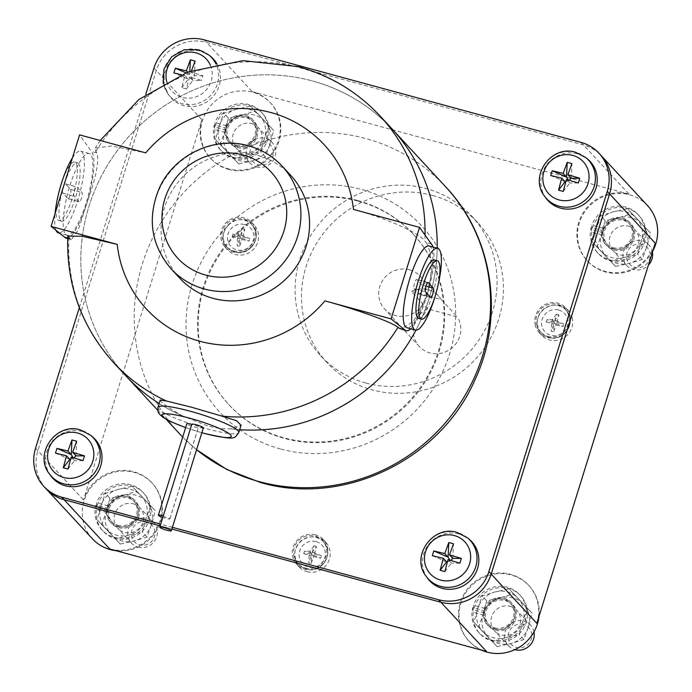 <?xml version="1.0" encoding="UTF-8"?>
<svg xmlns="http://www.w3.org/2000/svg" width="692" height="692" viewBox="0 0 692 692"><rect width="100%" height="100%" fill="white"/><g stroke="black" fill="none" stroke-linecap="round" stroke-linejoin="round"><path stroke-width="0.52" stroke-dasharray="3.46 2.59" d="M79.165 201.666L74.079 196.173A4.844 1.168 -74.8 0 1 74.476 190.949A4.844 1.168 -74.8 0 1 76.777 186.935A4.844 1.168 -74.8 0 1 76.933 187.03L82.019 192.514A4.844 1.168 -74.8 0 1 81.621 197.748A4.844 1.168 -74.8 0 1 79.32 201.761A4.844 1.168 -74.8 0 1 79.165 201.666L67.833 198.578A4.844 1.168 105.2 0 0 67.989 198.673A4.844 1.168 105.2 0 0 70.281 194.66A4.844 1.168 105.2 0 0 70.679 189.435L65.602 183.942A4.844 1.168 105.2 0 0 65.446 183.847A4.844 1.168 105.2 0 0 63.145 187.861A4.844 1.168 105.2 0 0 62.747 193.094L67.833 198.578M414.075 288.702L419.162 294.187A4.844 1.168 105.2 0 0 419.309 294.282A4.844 1.168 105.2 0 0 421.61 290.268A4.844 1.168 105.2 0 0 422.008 285.043L416.921 279.551A4.844 1.168 105.2 0 0 416.774 279.456A4.844 1.168 105.2 0 0 414.473 283.469A4.844 1.168 105.2 0 0 414.075 288.702L425.407 291.782M60.809 185.447A30.258 7.292 -74.8 0 1 74.658 162.066A30.258 7.292 -74.8 0 1 75.618 162.681A30.258 7.292 -74.8 0 1 73.144 195.352A30.258 7.292 -74.8 0 1 58.768 220.454A30.258 7.292 -74.8 0 1 57.817 219.848A30.258 7.292 -74.8 0 1 58.673 193.276M78.456 163.45A30.258 7.292 -74.8 0 1 75.973 196.121A30.258 7.292 -74.8 0 1 61.605 221.224A30.258 7.292 -74.8 0 1 60.645 220.618A30.258 7.292 -74.8 0 1 63.119 187.947A30.258 7.292 -74.8 0 1 77.495 162.836A30.258 7.292 -74.8 0 1 78.456 163.45M418.599 318.381A30.258 7.292 105.2 0 0 432.967 293.27A30.258 7.292 105.2 0 0 435.441 260.599A30.258 7.292 105.2 0 0 434.49 259.993M56.026 230.315A42.359 10.207 -74.8 0 1 55.066 213.603M72.409 157.923A42.359 10.207 -74.8 0 1 80.67 151.159A42.359 10.207 -74.8 0 1 82.011 152.015A42.359 10.207 -74.8 0 1 78.542 197.756A42.359 10.207 -74.8 0 1 58.422 232.901M435.285 295.769A42.359 10.207 105.2 0 0 437.413 287.933M65.584 234.363A42.359 10.207 105.2 0 0 66.925 235.219A42.359 10.207 105.2 0 0 87.045 200.066A42.359 10.207 105.2 0 0 90.514 154.325A42.359 10.207 105.2 0 0 89.173 153.477A42.359 10.207 105.2 0 0 69.053 188.622A42.359 10.207 105.2 0 0 65.584 234.363M429.161 245.997A42.359 10.207 -74.8 0 1 430.51 246.854A42.359 10.207 -74.8 0 1 427.042 292.595A42.359 10.207 -74.8 0 1 406.922 327.74M163.295 515.843A6.055 0.874 17.3 0 1 163.347 515.86A6.055 0.874 -162.7 0 0 169.903 518.68A6.055 0.874 17.3 0 1 169.921 518.801A6.055 0.874 17.3 0 1 165.302 518.256A6.055 0.874 17.3 0 1 162.784 517.478M179.851 278.296A75.636 72.591 137.2 0 1 195.17 166.331A75.636 72.591 137.2 0 1 257.588 155.432A75.636 72.591 137.2 0 1 290.822 175.483M66.129 238.152A45.395 10.942 105.2 0 0 86.716 203.708A45.395 10.942 105.2 0 0 91.405 151.453L79.589 134.879M432.967 247.035A45.395 10.942 -74.8 0 1 426.713 296.228A45.395 10.942 -74.8 0 1 410.719 328.778M191.831 424.386L163.347 515.86M169.903 518.68L198.396 427.206A6.055 0.874 17.3 0 1 198.414 427.336A6.055 0.874 17.3 0 1 193.786 426.782A6.055 0.874 17.3 0 1 186.857 423.738M203.336 427.916A6.055 0.874 17.3 0 1 198.396 427.206M641.934 244.397A12.101 11.617 -42.8 0 0 627.038 252.744A12.101 11.617 -42.8 0 0 634.806 267.268A12.101 11.617 -42.8 0 0 649.702 258.912A12.101 11.617 -42.8 0 0 641.934 244.397M265.105 141.851A12.101 11.617 -42.8 0 0 250.21 150.199A12.101 11.617 -42.8 0 0 257.978 164.722A12.101 11.617 -42.8 0 0 272.873 156.366A12.101 11.617 -42.8 0 0 265.105 141.851M146.695 522.019A12.101 11.617 -42.8 0 0 131.8 530.366A12.101 11.617 -42.8 0 0 139.568 544.889A12.101 11.617 -42.8 0 0 154.463 536.534A12.101 11.617 -42.8 0 0 146.695 522.019M67.764 236.119L71.406 239.588L78.17 230.073L86.716 203.708C96.101 177.576 99.458 160.648 96.811 152.923L95.799 151.436L95.271 148.001L111.671 145.986L145.718 152.871M96.811 152.923L91.405 151.453M70.091 238.705L67.686 238.057M431.401 243.982L425.995 242.511C430.683 246.949 434.152 273.401 426.713 296.228L413.591 321.356L400.841 329.236M353.448 209.408C384.285 217.565 419.17 232.642 424.862 240.98L425.995 242.511M523.524 624.565A12.101 11.617 -42.8 0 0 508.629 632.912A12.101 11.617 -42.8 0 0 516.396 647.435A12.101 11.617 -42.8 0 0 531.292 639.088A12.101 11.617 -42.8 0 0 523.524 624.565M652.435 252.173A15.129 14.515 -42.8 0 0 648.888 244.925A15.129 14.515 -42.8 0 0 642.245 240.911A15.129 14.515 -42.8 0 0 625.326 247.684A15.129 14.515 -42.8 0 0 626.692 265.486A15.129 14.515 -42.8 0 0 633.336 269.499A15.129 14.515 -42.8 0 0 648.404 265.123M256.516 166.954A15.129 14.515 -42.8 0 0 273.435 160.189A15.129 14.515 -42.8 0 0 272.06 142.379A15.129 14.515 -42.8 0 0 265.417 138.365A15.129 14.515 -42.8 0 0 248.497 145.138A15.129 14.515 -42.8 0 0 249.864 162.94A15.129 14.515 -42.8 0 0 256.516 166.954M138.106 547.121A15.129 14.515 -42.8 0 0 155.025 540.357A15.129 14.515 -42.8 0 0 153.65 522.547A15.129 14.515 -42.8 0 0 147.007 518.542A15.129 14.515 -42.8 0 0 130.087 525.306A15.129 14.515 -42.8 0 0 131.454 543.108A15.129 14.515 -42.8 0 0 138.106 547.121M160.198 400.054L161.054 401.576L166.971 406.446L181.624 415.485A181.529 174.22 137.2 0 1 159.117 403.505A181.529 174.22 137.2 0 0 181.624 415.485A181.529 174.22 137.2 0 1 93.334 193.907A181.529 174.22 137.2 0 1 312.438 80.955A181.529 174.22 137.2 0 1 392.191 129.084A181.529 174.22 137.2 0 0 312.438 80.955A181.529 174.22 137.2 0 1 385.946 122.7M125.858 375.834A181.529 174.22 137.2 0 1 109.414 162.162A181.529 174.22 137.2 0 1 312.438 80.955A181.529 174.22 137.2 0 0 109.414 162.162A181.529 174.22 137.2 0 0 125.858 375.834M181.624 415.485L207.34 425.831C216.371 428.21 224.165 429.213 230.704 428.841A181.529 174.22 137.2 0 0 239.692 429.689A181.529 174.22 137.2 0 1 230.704 428.841L241.075 425.251M437.188 248.186A181.529 174.22 137.2 0 1 415.944 330.136A181.529 174.22 137.2 0 0 437.188 248.186A181.529 174.22 137.2 0 1 415.944 330.136M533.956 631.96A15.129 14.515 -42.8 0 0 530.479 625.092A15.129 14.515 -42.8 0 0 523.835 621.087A15.129 14.515 -42.8 0 0 506.916 627.852A15.129 14.515 -42.8 0 0 508.283 645.653A15.129 14.515 -42.8 0 0 514.865 649.65M628.604 226.197A15.129 14.515 137.2 0 1 635.256 230.211A15.129 14.515 137.2 0 1 636.623 248.013A15.129 14.515 137.2 0 1 619.703 254.786A15.129 14.515 137.2 0 1 613.06 250.772A15.129 14.515 137.2 0 1 611.685 232.962A15.129 14.515 137.2 0 1 628.604 226.197M251.784 123.652A15.129 14.515 137.2 0 1 258.427 127.665A15.129 14.515 137.2 0 1 259.794 145.467A15.129 14.515 137.2 0 1 242.875 152.231A15.129 14.515 137.2 0 1 236.232 148.226A15.129 14.515 137.2 0 1 234.865 130.416A15.129 14.515 137.2 0 1 251.784 123.652M133.374 503.819A15.129 14.515 137.2 0 1 140.018 507.833A15.129 14.515 137.2 0 1 141.384 525.635A15.129 14.515 137.2 0 1 124.465 532.408A15.129 14.515 137.2 0 1 117.822 528.394A15.129 14.515 137.2 0 1 116.455 510.584A15.129 14.515 137.2 0 1 133.374 503.819M239.692 429.689A181.529 174.22 137.2 0 1 230.704 428.841M510.194 606.365A15.129 14.515 137.2 0 1 516.846 610.379A15.129 14.515 137.2 0 1 518.213 628.18A15.129 14.515 137.2 0 1 501.293 634.953A15.129 14.515 137.2 0 1 494.65 630.94A15.129 14.515 137.2 0 1 493.275 613.138A15.129 14.515 137.2 0 1 510.194 606.365M646.821 246.655A24.203 23.225 137.2 0 1 629.322 263.375A24.203 23.225 137.2 0 1 617.03 263.358A24.203 23.225 137.2 0 1 606.65 257.208A24.203 23.225 137.2 0 1 601.486 234.32A24.203 23.225 137.2 0 1 618.994 217.599A24.203 23.225 137.2 0 1 631.277 217.625A24.203 23.225 137.2 0 1 641.657 223.767A24.203 23.225 137.2 0 1 646.821 246.655L650.523 233.014L631.969 213.638L618.994 217.599L605.189 220.67L601.486 234.32L596.962 247.079L615.517 266.446L629.322 263.375L642.297 259.413L646.821 246.655M269.992 144.109A24.203 23.225 137.2 0 1 252.493 160.829A24.203 23.225 137.2 0 1 240.21 160.812A24.203 23.225 137.2 0 1 229.831 154.662A24.203 23.225 137.2 0 1 224.666 131.774A24.203 23.225 137.2 0 1 242.165 115.054A24.203 23.225 137.2 0 1 254.448 115.08A24.203 23.225 137.2 0 1 264.828 121.221A24.203 23.225 137.2 0 1 269.992 144.109L273.695 130.459L255.14 111.092L242.165 115.054L228.36 118.124L224.666 131.774L220.142 144.533L238.697 163.9L252.493 160.829L265.469 156.868L269.992 144.109M151.583 524.277A24.203 23.225 137.2 0 1 134.084 540.997A24.203 23.225 137.2 0 1 121.801 540.98A24.203 23.225 137.2 0 1 111.421 534.829A24.203 23.225 137.2 0 1 106.257 511.942A24.203 23.225 137.2 0 1 123.756 495.221A24.203 23.225 137.2 0 1 136.039 495.247A24.203 23.225 137.2 0 1 146.419 501.389A24.203 23.225 137.2 0 1 151.583 524.277L155.285 510.635L136.731 491.259L123.756 495.221L109.95 498.292L106.257 511.942L101.733 524.7L120.287 544.068L134.084 540.997L147.059 537.035L151.583 524.277M444.844 571.609L451.314 563.184L447.992 559.594M459.869 563.184L451.314 563.184L450.293 560.805L450.743 560.382M452.793 558.435L453.502 543.791M449.887 560.131L450.293 560.805L447.395 561.67M446.617 561.904L432.292 555.676M68.015 469.055L74.494 460.63L71.172 457.049M83.04 460.638L74.494 460.63L73.473 458.26L73.923 457.836M75.964 455.89L76.682 441.237M73.067 457.585L73.473 458.26L70.567 459.125M69.788 459.35L55.472 453.13M563.253 191.433L569.724 183.008L566.402 179.427M578.278 183.008L569.724 183.008L568.703 180.638L569.153 180.214M571.203 178.268L571.912 163.615M568.296 179.963L568.703 180.638L565.805 181.503M565.027 181.728L550.702 175.508M189.582 76.881L186.425 88.887L192.904 80.462L189.582 76.881L201.45 80.462L192.904 80.462L191.883 78.092L194.374 75.722L195.092 61.069M191.52 70.74L191.053 72.132L202.929 75.722L201.45 80.462M202.929 75.722L194.374 75.722L191.053 72.132M186.425 88.887L181.719 87.607L184.876 75.601L188.198 79.182L191.883 78.092L189.677 74.442L189.824 71.345M185.923 72.807L189.677 74.442L187.575 72.176M181.719 87.607L188.198 79.182L173.882 72.963M184.876 75.601L181.278 74.684M528.411 626.831A24.203 23.225 137.2 0 1 510.912 643.543A24.203 23.225 137.2 0 1 498.621 643.525A24.203 23.225 137.2 0 1 488.249 637.375A24.203 23.225 137.2 0 1 483.077 614.487A24.203 23.225 137.2 0 1 500.584 597.767A24.203 23.225 137.2 0 1 512.867 597.793A24.203 23.225 137.2 0 1 523.247 603.943A24.203 23.225 137.2 0 1 528.411 626.831L532.113 613.181L513.559 593.805L500.584 597.767L486.779 600.846L483.077 614.487L478.553 627.246L497.107 646.622L510.912 643.543L523.887 639.581L528.411 626.831M556.948 322.42L558.954 314.843L554.88 320.188L556.948 322.42L563.902 324.098L554.88 320.188L552.977 320.759L554.119 322.645L553.643 331.875L556.186 324.877L554.119 322.645L563.141 326.555L563.902 324.098M556.186 324.877L563.141 326.555M558.954 314.843L556.515 314.185L554.517 321.754L552.45 319.531L552.977 320.759L551.68 321.988L551.213 331.217L553.643 331.875M556.515 314.185L552.45 319.531L547.026 319.505L546.256 321.962L551.68 321.988L553.747 324.219L551.213 331.217M546.256 321.962L553.747 324.219M554.517 321.754L547.026 319.505M242.875 236.949L244.882 229.372L240.807 234.718L242.875 236.949L249.829 238.628L240.807 234.718L238.904 235.289L240.046 237.183L239.57 246.404L242.113 239.406L240.046 237.183L249.068 241.084L249.829 238.628M242.113 239.406L249.068 241.084M244.882 229.372L242.442 228.715L240.444 236.292L238.377 234.06L238.904 235.289L237.607 236.517L237.14 245.747L239.57 246.404M242.442 228.715L238.377 234.06L232.953 234.034L232.183 236.491L237.607 236.517L239.674 238.749L237.14 245.747M232.183 236.491L239.674 238.749M240.444 236.292L232.953 234.034M314.445 554.093L316.443 546.516L312.377 551.861L314.445 554.093L321.399 555.771L312.377 551.861L310.474 552.432L311.616 554.318L311.14 563.548L313.684 556.55L311.616 554.318L320.638 558.228L321.399 555.771M313.684 556.55L320.638 558.228M316.443 546.516L314.012 545.858L312.005 553.427L309.938 551.204L310.474 552.432L309.177 553.661L308.71 562.89L311.14 563.548M314.012 545.858L309.938 551.204L304.515 551.178L303.753 553.635L309.177 553.661L311.244 555.892L308.71 562.89M303.753 553.635L311.244 555.892M312.005 553.427L304.515 551.178M605.189 220.67L600.587 215.705L613.562 211.743L627.359 208.673L650.523 233.014M631.969 213.638L627.359 208.673M645.913 228.04L641.389 240.799L637.695 254.448L623.89 257.519L610.915 261.481L592.361 242.105L596.063 228.464L600.587 215.705M642.297 259.413L637.695 254.448M615.517 266.446L610.915 261.481M596.962 247.079L592.361 242.105M228.36 118.124L223.758 113.159L236.733 109.198L250.539 106.118L273.695 130.459M255.14 111.092L250.539 106.118M269.093 125.494L264.569 138.253L260.867 151.894L247.061 154.973L234.086 158.935L215.532 139.559L219.234 125.909L223.758 113.159M265.469 156.868L260.867 151.894M238.697 163.9L234.086 158.935M220.142 144.533L215.532 139.559M109.95 498.292L105.348 493.327L118.323 489.365L132.129 486.294L155.285 510.635M136.731 491.259L132.129 486.294M150.683 505.662L146.159 518.42L142.457 532.07L128.651 535.141L115.676 539.103L97.122 519.727L100.824 506.086L105.348 493.327M147.059 537.035L142.457 532.07M120.287 544.068L115.676 539.103M101.733 524.7L97.122 519.727M357.79 200.559A125.563 120.503 137.2 0 1 412.951 233.853A125.563 120.503 137.2 0 1 424.326 381.638A125.563 120.503 137.2 0 1 283.893 437.811A125.563 120.503 137.2 0 1 228.732 404.517A125.563 120.503 137.2 0 1 217.357 256.732A125.563 120.503 137.2 0 1 357.79 200.559M486.779 600.846L482.177 595.873L495.152 591.911L508.949 588.84L532.113 613.181M513.559 593.805L508.949 588.84M527.503 608.207L522.979 620.966L519.285 634.616L505.48 637.687L492.505 641.648L473.951 622.272L477.653 608.631L482.177 595.873M523.887 639.581L519.285 634.616M497.107 646.622L492.505 641.648M478.553 627.246L473.951 622.272M613.562 211.743A24.203 23.225 -42.8 0 0 596.063 228.464A24.203 23.225 -42.8 0 0 595.492 230.644A24.203 23.225 -42.8 0 0 595.103 233.022A24.203 23.225 -42.8 0 0 601.227 251.352A24.203 23.225 -42.8 0 0 611.607 257.493A24.203 23.225 -42.8 0 0 623.89 257.519A24.203 23.225 -42.8 0 0 641.389 240.799A24.203 23.225 -42.8 0 0 636.225 217.911A24.203 23.225 -42.8 0 0 625.845 211.761A24.203 23.225 -42.8 0 0 613.562 211.743M236.733 109.198A24.203 23.225 -42.8 0 0 219.234 125.909A24.203 23.225 -42.8 0 0 218.663 128.098A24.203 23.225 -42.8 0 0 218.283 130.477A24.203 23.225 -42.8 0 0 224.398 148.797A24.203 23.225 -42.8 0 0 234.778 154.947A24.203 23.225 -42.8 0 0 247.061 154.973A24.203 23.225 -42.8 0 0 264.569 138.253A24.203 23.225 -42.8 0 0 259.396 115.365A24.203 23.225 -42.8 0 0 249.025 109.215A24.203 23.225 -42.8 0 0 236.733 109.198M118.323 489.365A24.203 23.225 -42.8 0 0 100.824 506.086A24.203 23.225 -42.8 0 0 100.254 508.265A24.203 23.225 -42.8 0 0 99.873 510.644A24.203 23.225 -42.8 0 0 105.988 528.973A24.203 23.225 -42.8 0 0 116.368 535.115A24.203 23.225 -42.8 0 0 128.651 535.141A24.203 23.225 -42.8 0 0 146.159 518.42A24.203 23.225 -42.8 0 0 140.986 495.533A24.203 23.225 -42.8 0 0 130.615 489.382A24.203 23.225 -42.8 0 0 118.323 489.365M358.37 201.182A125.563 120.503 137.2 0 1 413.531 234.476A125.563 120.503 137.2 0 1 424.905 382.261A125.563 120.503 137.2 0 1 284.473 438.434A125.563 120.503 137.2 0 1 229.312 405.14A125.563 120.503 137.2 0 1 217.937 257.355A125.563 120.503 137.2 0 1 358.37 201.182M427.457 578.149A28.744 27.585 137.2 0 1 427.898 545.443A28.744 27.585 137.2 0 1 459.09 534.008A28.744 27.585 137.2 0 1 469.323 539.353M50.628 475.603A28.744 27.585 137.2 0 1 51.07 442.897A28.744 27.585 137.2 0 1 82.261 431.462A28.744 27.585 137.2 0 1 92.503 436.808M545.867 197.981A28.744 27.585 137.2 0 1 546.308 165.276A28.744 27.585 137.2 0 1 577.5 153.84A28.744 27.585 137.2 0 1 587.733 159.186M216.89 63.828A28.744 27.585 137.2 0 1 214.062 95.332A28.744 27.585 137.2 0 1 183.752 105.608A28.744 27.585 137.2 0 1 169.038 95.427A28.744 27.585 137.2 0 1 169.479 62.73A28.744 27.585 137.2 0 1 200.671 51.294A28.744 27.585 137.2 0 1 210.913 56.64M495.152 591.911A24.203 23.225 -42.8 0 0 477.653 608.631A24.203 23.225 -42.8 0 0 477.082 610.811A24.203 23.225 -42.8 0 0 476.702 613.19A24.203 23.225 -42.8 0 0 482.817 631.519A24.203 23.225 -42.8 0 0 493.197 637.661A24.203 23.225 -42.8 0 0 505.48 637.687A24.203 23.225 -42.8 0 0 522.979 620.966A24.203 23.225 -42.8 0 0 517.815 598.078A24.203 23.225 -42.8 0 0 507.435 591.928A24.203 23.225 -42.8 0 0 495.152 591.911M602.905 232.659L592.075 229.718L591.885 225.151L602.671 228.083L602.905 232.659A16.34 15.682 -42.8 0 1 623.535 219.191A16.34 15.682 -42.8 0 1 630.706 223.525L629.556 222.279A16.34 15.682 137.2 0 1 631.035 241.508A16.34 15.682 137.2 0 1 612.766 248.817A16.34 15.682 137.2 0 1 605.587 244.484A16.34 15.682 137.2 0 1 601.953 230.375L591.176 227.434A27.836 26.711 -42.8 0 0 597.153 252.295A27.836 26.711 -42.8 0 0 609.375 259.682A27.836 26.711 -42.8 0 0 640.507 247.226A27.836 26.711 -42.8 0 0 637.989 214.459A27.836 26.711 -42.8 0 0 625.758 207.081A27.836 26.711 -42.8 0 0 591.885 225.151M591.176 227.434L591.651 232.079L602.689 235.081A16.34 15.682 -42.8 0 0 606.737 245.729A16.34 15.682 -42.8 0 0 613.916 250.063A16.34 15.682 -42.8 0 0 632.194 242.754A16.34 15.682 -42.8 0 0 630.706 223.525M614.271 248.921A15.129 14.515 -42.8 0 0 631.191 242.157A15.129 14.515 -42.8 0 0 629.824 224.346A15.129 14.515 -42.8 0 0 623.181 220.333A15.129 14.515 -42.8 0 0 606.261 227.106A15.129 14.515 -42.8 0 0 607.628 244.907A15.129 14.515 -42.8 0 0 614.271 248.921M591.651 232.079A27.836 26.711 -42.8 0 0 598.303 253.549A27.836 26.711 -42.8 0 0 610.534 260.927A27.836 26.711 -42.8 0 0 641.666 248.471A27.836 26.711 -42.8 0 0 639.14 215.714A27.836 26.711 -42.8 0 0 626.917 208.327A27.836 26.711 -42.8 0 0 592.075 229.718M226.076 130.113L215.247 127.172L215.056 122.605L225.843 125.537L226.076 130.113A16.34 15.682 -42.8 0 1 246.707 116.645A16.34 15.682 -42.8 0 1 253.886 120.979L252.727 119.733A16.34 15.682 137.2 0 1 254.206 138.962A16.34 15.682 137.2 0 1 235.937 146.272A16.34 15.682 137.2 0 1 228.758 141.938A16.34 15.682 137.2 0 1 225.134 127.83L214.347 124.889A27.836 26.711 -42.8 0 0 220.324 149.749A27.836 26.711 -42.8 0 0 232.555 157.127A27.836 26.711 -42.8 0 0 263.687 144.68A27.836 26.711 -42.8 0 0 261.161 111.914A27.836 26.711 -42.8 0 0 248.938 104.535A27.836 26.711 -42.8 0 0 215.056 122.605M214.347 124.889L214.823 129.534L225.86 132.535A16.34 15.682 -42.8 0 0 229.917 143.183A16.34 15.682 -42.8 0 0 237.088 147.517A16.34 15.682 -42.8 0 0 255.365 140.208A16.34 15.682 -42.8 0 0 253.886 120.979M237.451 146.375A15.129 14.515 -42.8 0 0 254.371 139.602A15.129 14.515 -42.8 0 0 252.995 121.801A15.129 14.515 -42.8 0 0 246.352 117.787A15.129 14.515 -42.8 0 0 229.433 124.56A15.129 14.515 -42.8 0 0 230.799 142.362A15.129 14.515 -42.8 0 0 237.451 146.375M214.823 129.534A27.836 26.711 -42.8 0 0 221.483 150.994A27.836 26.711 -42.8 0 0 233.706 158.381A27.836 26.711 -42.8 0 0 264.837 145.925A27.836 26.711 -42.8 0 0 262.32 113.168A27.836 26.711 -42.8 0 0 250.089 105.781A27.836 26.711 -42.8 0 0 215.247 127.172M107.667 510.281L96.837 507.34L96.646 502.773L107.433 505.705L107.667 510.281A16.34 15.682 -42.8 0 1 128.297 496.813A16.34 15.682 -42.8 0 1 135.476 501.146L134.317 499.901A16.34 15.682 137.2 0 1 135.796 519.13A16.34 15.682 137.2 0 1 117.528 526.439A16.34 15.682 137.2 0 1 110.348 522.105A16.34 15.682 137.2 0 1 106.724 507.997L95.937 505.056A27.836 26.711 -42.8 0 0 101.914 529.916A27.836 26.711 -42.8 0 0 114.145 537.303A27.836 26.711 -42.8 0 0 145.277 524.847A27.836 26.711 -42.8 0 0 142.751 492.09A27.836 26.711 -42.8 0 0 130.529 484.703A27.836 26.711 -42.8 0 0 96.646 502.773M95.937 505.056L96.413 509.701L107.45 512.703A16.34 15.682 -42.8 0 0 111.507 523.351A16.34 15.682 -42.8 0 0 118.678 527.685A16.34 15.682 -42.8 0 0 136.955 520.375A16.34 15.682 -42.8 0 0 135.476 501.146M119.041 526.543A15.129 14.515 -42.8 0 0 135.961 519.779A15.129 14.515 -42.8 0 0 134.585 501.968A15.129 14.515 -42.8 0 0 127.942 497.955A15.129 14.515 -42.8 0 0 111.023 504.728A15.129 14.515 -42.8 0 0 112.389 522.529A15.129 14.515 -42.8 0 0 119.041 526.543M96.413 509.701A27.836 26.711 -42.8 0 0 103.073 531.171A27.836 26.711 -42.8 0 0 115.296 538.549A27.836 26.711 -42.8 0 0 146.427 526.093A27.836 26.711 -42.8 0 0 143.91 493.335A27.836 26.711 -42.8 0 0 131.679 485.957A27.836 26.711 -42.8 0 0 96.837 507.34M79.346 307.603L145.752 94.415M172.395 527.313L160.708 524.129M484.495 612.835L473.665 609.886L473.475 605.318L484.262 608.251L484.495 612.835A16.34 15.682 -42.8 0 1 505.125 599.358A16.34 15.682 -42.8 0 1 512.305 603.692L511.146 602.447A16.34 15.682 137.2 0 1 512.625 621.676A16.34 15.682 137.2 0 1 494.356 628.985A16.34 15.682 137.2 0 1 487.177 624.651A16.34 15.682 137.2 0 1 483.544 610.543L472.766 607.602A27.836 26.711 -42.8 0 0 478.743 632.471A27.836 26.711 -42.8 0 0 490.965 639.849A27.836 26.711 -42.8 0 0 522.097 627.393A27.836 26.711 -42.8 0 0 519.58 594.636A27.836 26.711 -42.8 0 0 507.348 587.248A27.836 26.711 -42.8 0 0 473.475 605.318M472.766 607.602L473.242 612.247L484.279 615.257A16.34 15.682 -42.8 0 0 488.327 625.897A16.34 15.682 -42.8 0 0 495.507 630.23A16.34 15.682 -42.8 0 0 513.784 622.921A16.34 15.682 -42.8 0 0 512.305 603.692M495.861 629.089A15.129 14.515 -42.8 0 0 512.781 622.324A15.129 14.515 -42.8 0 0 511.414 604.514A15.129 14.515 -42.8 0 0 504.771 600.509A15.129 14.515 -42.8 0 0 487.851 607.273A15.129 14.515 -42.8 0 0 489.218 625.075A15.129 14.515 -42.8 0 0 495.861 629.089M473.242 612.247A27.836 26.711 -42.8 0 0 479.893 633.716A27.836 26.711 -42.8 0 0 492.124 641.095A27.836 26.711 -42.8 0 0 523.256 628.639A27.836 26.711 -42.8 0 0 520.739 595.881A27.836 26.711 -42.8 0 0 508.508 588.503A27.836 26.711 -42.8 0 0 473.665 609.886M547.606 336.347A16.945 16.262 -42.8 0 0 565.987 329.608A16.945 16.262 -42.8 0 0 566.246 310.327A16.945 16.262 -42.8 0 0 557.57 304.333A16.945 16.262 -42.8 0 0 538.108 312.775A16.945 16.262 -42.8 0 0 541.568 333.198A16.945 16.262 -42.8 0 0 547.606 336.347M233.533 250.876A16.945 16.262 -42.8 0 0 251.914 244.138A16.945 16.262 -42.8 0 0 252.173 224.857A16.945 16.262 -42.8 0 0 243.498 218.862A16.945 16.262 -42.8 0 0 224.035 227.313A16.945 16.262 -42.8 0 0 227.495 247.727A16.945 16.262 -42.8 0 0 233.533 250.876M305.094 568.02A16.945 16.262 -42.8 0 0 323.484 561.281A16.945 16.262 -42.8 0 0 323.744 542A16.945 16.262 -42.8 0 0 315.068 536.006A16.945 16.262 -42.8 0 0 295.605 544.448A16.945 16.262 -42.8 0 0 299.065 564.871A16.945 16.262 -42.8 0 0 305.094 568.02M613.121 247.675A15.129 14.515 -42.8 0 0 630.04 240.903A15.129 14.515 -42.8 0 0 628.665 223.101A15.129 14.515 -42.8 0 0 622.022 219.087A15.129 14.515 -42.8 0 0 605.102 225.86A15.129 14.515 -42.8 0 0 606.469 243.662A15.129 14.515 -42.8 0 0 613.121 247.675M602.689 235.081L601.953 230.375M602.671 228.083A16.34 15.682 137.2 0 1 622.376 217.945A16.34 15.682 137.2 0 1 629.556 222.279M236.292 145.13A15.129 14.515 -42.8 0 0 253.211 138.357A15.129 14.515 -42.8 0 0 251.845 120.555A15.129 14.515 -42.8 0 0 245.193 116.541A15.129 14.515 -42.8 0 0 228.273 123.306A15.129 14.515 -42.8 0 0 229.649 141.116A15.129 14.515 -42.8 0 0 236.292 145.13M225.86 132.535L225.134 127.83M225.843 125.537A16.34 15.682 137.2 0 1 245.548 115.4A16.34 15.682 137.2 0 1 252.727 119.733M117.882 525.297A15.129 14.515 -42.8 0 0 134.802 518.524A15.129 14.515 -42.8 0 0 133.435 500.723A15.129 14.515 -42.8 0 0 126.783 496.709A15.129 14.515 -42.8 0 0 109.864 503.482A15.129 14.515 -42.8 0 0 111.239 521.284A15.129 14.515 -42.8 0 0 117.882 525.297M107.45 512.703L106.724 507.997M107.433 505.705A16.34 15.682 137.2 0 1 127.138 495.567A16.34 15.682 137.2 0 1 134.317 499.901M46.148 488.872A40.845 39.202 137.2 0 1 37.861 450.708L156.271 70.532A40.845 39.202 137.2 0 1 206.545 42.359L583.365 144.905A40.845 39.202 137.2 0 1 601.313 155.735M171.858 529.025L160.181 525.851L171.858 529.025M494.711 627.843A15.129 14.515 -42.8 0 0 511.63 621.079A15.129 14.515 -42.8 0 0 510.255 603.268A15.129 14.515 -42.8 0 0 503.612 599.255A15.129 14.515 -42.8 0 0 486.692 606.028A15.129 14.515 -42.8 0 0 488.059 623.829A15.129 14.515 -42.8 0 0 494.711 627.843M484.279 615.257L483.544 610.543M484.262 608.251A16.34 15.682 137.2 0 1 503.966 598.113A16.34 15.682 137.2 0 1 511.146 602.447M441.262 299.558A24.203 23.225 -42.8 0 0 438.685 296.185A24.203 23.225 -42.8 0 0 428.045 289.766A24.203 23.225 -42.8 0 0 411.273 291.401L427.457 308.866L457.438 317.022L441.262 299.558L411.273 291.401M427.457 308.866A24.203 23.225 -42.8 0 0 419.352 346.545A24.203 23.225 -42.8 0 0 429.983 352.963A24.203 23.225 -42.8 0 0 455.786 343.95A24.203 23.225 -42.8 0 0 457.438 317.022M535.193 324.911A18.156 17.421 -42.8 0 0 539.276 332.679A18.156 17.421 -42.8 0 0 560.702 335.81A18.156 17.421 -42.8 0 0 569.983 315.768A18.156 17.421 -42.8 0 0 565.909 308.001A18.156 17.421 -42.8 0 0 544.474 304.869A18.156 17.421 -42.8 0 0 535.193 324.911M250.565 247.451A18.156 17.421 -42.8 0 0 251.836 222.53A18.156 17.421 -42.8 0 0 226.466 222.288A18.156 17.421 -42.8 0 0 225.203 247.208A18.156 17.421 -42.8 0 0 250.565 247.451M315.422 534.864A18.156 17.421 -42.8 0 0 295.121 542.986A18.156 17.421 -42.8 0 0 296.764 564.352A18.156 17.421 -42.8 0 0 304.74 569.161A18.156 17.421 -42.8 0 0 325.041 561.039A18.156 17.421 -42.8 0 0 323.398 539.673A18.156 17.421 -42.8 0 0 315.422 534.864M652.798 251.006A40.845 39.202 137.2 0 1 605.552 271.973A40.845 39.202 137.2 0 1 587.603 261.143A40.845 39.202 137.2 0 1 583.91 213.067A40.845 39.202 137.2 0 1 629.59 194.789A40.845 39.202 137.2 0 1 647.53 205.619M228.723 169.419A40.845 39.202 137.2 0 1 210.783 158.589A40.845 39.202 137.2 0 1 202.496 120.425A40.845 39.202 137.2 0 1 232.339 92.131A40.845 39.202 137.2 0 1 270.702 103.073A40.845 39.202 137.2 0 1 278.988 141.246A40.845 39.202 137.2 0 1 228.723 169.419M92.373 538.765A40.845 39.202 137.2 0 1 88.671 490.689A40.845 39.202 137.2 0 1 134.352 472.411A40.845 39.202 137.2 0 1 152.301 483.241A40.845 39.202 137.2 0 1 157.525 528.697A40.845 39.202 137.2 0 1 116.144 550.711M46.053 488.76A40.845 39.202 137.2 0 1 37.861 450.708L156.271 70.532A40.845 39.202 137.2 0 1 206.545 42.359L583.365 144.905A40.845 39.202 137.2 0 1 601.21 155.622M481.58 650.16A40.845 39.202 137.2 0 1 469.202 641.311A40.845 39.202 137.2 0 1 460.907 603.139A40.845 39.202 137.2 0 1 490.758 574.844A40.845 39.202 137.2 0 1 529.12 585.787A40.845 39.202 137.2 0 1 539.007 616.356M409.56 269.811A24.203 23.225 -42.8 0 0 382.494 280.632A24.203 23.225 -42.8 0 0 384.683 309.125A24.203 23.225 -42.8 0 0 395.314 315.543A24.203 23.225 -42.8 0 0 422.388 304.714A24.203 23.225 -42.8 0 0 420.191 276.229A24.203 23.225 -42.8 0 0 409.56 269.811M572.293 318.268A18.156 17.421 -42.8 0 0 568.218 310.5A18.156 17.421 -42.8 0 0 546.784 307.369A18.156 17.421 -42.8 0 0 537.511 327.402A18.156 17.421 -42.8 0 0 541.585 335.17A18.156 17.421 -42.8 0 0 563.02 338.302A18.156 17.421 -42.8 0 0 572.293 318.268M228.775 224.779A18.156 17.421 -42.8 0 0 227.512 249.7A18.156 17.421 -42.8 0 0 252.874 249.942A18.156 17.421 -42.8 0 0 254.146 225.03A18.156 17.421 -42.8 0 0 228.775 224.779M307.049 571.661A18.156 17.421 -42.8 0 0 327.359 563.539A18.156 17.421 -42.8 0 0 325.716 542.173A18.156 17.421 -42.8 0 0 317.74 537.355A18.156 17.421 -42.8 0 0 297.43 545.478A18.156 17.421 -42.8 0 0 299.082 566.843A18.156 17.421 -42.8 0 0 307.049 571.661M109.734 548.972A40.845 39.202 -42.8 0 0 155.415 530.695A40.845 39.202 -42.8 0 0 151.721 482.618A40.845 39.202 -42.8 0 0 133.772 471.788A40.845 39.202 -42.8 0 0 83.507 499.97L201.917 119.802A40.845 39.202 -42.8 0 0 210.204 157.966A40.845 39.202 -42.8 0 0 248.566 168.917A40.845 39.202 -42.8 0 0 278.418 140.623A40.845 39.202 -42.8 0 0 270.131 102.451A40.845 39.202 -42.8 0 0 252.182 91.621L629.011 194.167A40.845 39.202 -42.8 0 0 583.33 212.444A40.845 39.202 -42.8 0 0 587.032 260.512A40.845 39.202 -42.8 0 0 604.972 271.342A40.845 39.202 -42.8 0 0 655.237 243.169M536.828 623.336A40.845 39.202 -42.8 0 0 528.541 585.164A40.845 39.202 -42.8 0 0 490.178 574.222A40.845 39.202 -42.8 0 0 460.336 602.516A40.845 39.202 -42.8 0 0 468.622 640.688A40.845 39.202 -42.8 0 0 486.562 651.518M432.708 195.49A102.866 98.722 137.2 0 1 477.895 222.763A102.866 98.722 137.2 0 1 487.22 343.846A102.866 98.722 137.2 0 1 372.166 389.864A102.866 98.722 137.2 0 1 326.979 362.591A102.866 98.722 137.2 0 1 317.663 241.508A102.866 98.722 137.2 0 1 432.708 195.49M365.808 383.005A102.866 98.722 137.2 0 1 320.621 355.731A102.866 98.722 137.2 0 1 311.305 234.649A102.866 98.722 137.2 0 1 426.35 188.631A102.866 98.722 137.2 0 1 471.546 215.904A102.866 98.722 137.2 0 1 480.862 336.987A102.866 98.722 137.2 0 1 365.808 383.005M65.602 183.942L76.933 187.03M62.747 193.094L74.079 196.173M70.679 189.435L82.019 192.514M425.943 286.107L422.008 285.043M430.493 297.275L419.162 294.187M427.924 282.544L416.921 279.551M171.184 268.937A75.636 72.591 137.2 0 1 164.333 179.911A75.636 72.591 137.2 0 1 248.93 146.073A75.636 72.591 137.2 0 1 282.154 166.132M95.799 151.436A181.529 174.22 137.2 0 1 300.311 67.859A181.529 174.22 137.2 0 1 380.055 115.988M425.052 235.081A181.529 174.22 137.2 0 1 424.862 240.98M185.664 427.561A36.304 5.242 -162.7 0 0 201.865 432.708M157.914 407.363A42.359 6.116 -162.7 0 0 206.45 428.694A42.359 6.116 -162.7 0 0 238.801 432.561M113.722 362.738A181.529 174.22 137.2 0 1 68.923 237.737M196.58 449.679A181.529 174.22 137.2 0 1 182.705 437.076L196.563 449.713M179.245 433.452A181.529 174.22 137.2 0 1 162.793 219.779A181.529 174.22 137.2 0 1 365.826 138.573A181.529 174.22 137.2 0 1 445.57 186.71M280.424 448.952A137.362 131.826 137.2 0 1 192.212 284.178A137.362 131.826 137.2 0 1 361.259 189.409A137.362 131.826 137.2 0 1 449.471 354.192A137.362 131.826 137.2 0 1 280.424 448.952M166.685 81.561A23.554 22.602 -42.8 0 0 182.204 97.382A23.554 22.602 -42.8 0 0 206.268 89.891A23.554 22.602 -42.8 0 0 210.403 65.23M467.61 537.918A28.458 27.317 -42.8 0 0 457.473 532.624A28.458 27.317 -42.8 0 0 426.583 543.947A28.458 27.317 -42.8 0 0 426.151 576.324M90.782 435.372A28.458 27.317 -42.8 0 0 80.644 430.078A28.458 27.317 -42.8 0 0 49.763 441.401A28.458 27.317 -42.8 0 0 49.322 473.778M586.02 157.75A28.458 27.317 -42.8 0 0 575.882 152.456A28.458 27.317 -42.8 0 0 544.993 163.779A28.458 27.317 -42.8 0 0 544.561 196.156M209.192 55.204A28.458 27.317 -42.8 0 0 199.054 49.902A28.458 27.317 -42.8 0 0 168.173 61.233A28.458 27.317 -42.8 0 0 167.732 93.61A28.458 27.317 -42.8 0 0 182.307 103.688A28.458 27.317 -42.8 0 0 211.691 94.276A28.458 27.317 -42.8 0 0 215.999 64.001M558.686 309.999A13.408 12.863 137.2 0 1 567.302 326.079A13.408 12.863 137.2 0 1 550.797 335.335A13.408 12.863 137.2 0 1 542.191 319.246A13.408 12.863 137.2 0 1 558.686 309.999M244.613 224.528A13.408 12.863 137.2 0 1 253.229 240.608A13.408 12.863 137.2 0 1 236.725 249.864A13.408 12.863 137.2 0 1 228.118 233.775A13.408 12.863 137.2 0 1 244.613 224.528M316.183 541.672A13.408 12.863 137.2 0 1 324.79 557.752A13.408 12.863 137.2 0 1 308.295 567.008A13.408 12.863 137.2 0 1 299.688 550.918A13.408 12.863 137.2 0 1 316.183 541.672M558.678 305.786A16.729 16.054 137.2 0 1 567.241 311.711A16.729 16.054 137.2 0 1 566.982 330.741A16.729 16.054 137.2 0 1 548.825 337.402A16.729 16.054 137.2 0 1 542.865 334.288A16.729 16.054 137.2 0 1 539.457 314.133A16.729 16.054 137.2 0 1 558.678 305.786M244.605 220.315A16.729 16.054 137.2 0 1 253.168 226.241A16.729 16.054 137.2 0 1 252.909 245.271A16.729 16.054 137.2 0 1 234.752 251.931A16.729 16.054 137.2 0 1 228.792 248.817A16.729 16.054 137.2 0 1 225.384 228.663A16.729 16.054 137.2 0 1 244.605 220.315M316.166 537.459A16.729 16.054 137.2 0 1 324.738 543.384A16.729 16.054 137.2 0 1 324.479 562.414A16.729 16.054 137.2 0 1 306.322 569.075A16.729 16.054 137.2 0 1 300.363 565.961A16.729 16.054 137.2 0 1 296.954 545.806A16.729 16.054 137.2 0 1 316.166 537.459M35.552 448.208L83.507 499.97M581.055 142.405L629.011 194.167M204.226 39.859L252.182 91.621M153.961 68.041L201.917 119.802M65.446 183.847L76.777 186.935M67.989 198.673L79.32 201.761M430.649 297.37L419.309 294.282M428.106 282.535L416.774 279.456M61.605 221.224L58.768 220.454M77.495 162.836L74.658 162.066M66.925 235.219L59.694 233.247M89.173 153.477L80.67 151.159M169.921 518.801L198.414 427.336M100.202 140.485L95.271 148.001M71.406 239.588L67.678 238.576M201.848 432.768L185.646 427.63M648.888 244.925L635.256 230.211M626.692 265.486L613.06 250.772M272.06 142.379L258.427 127.665M249.864 162.94L236.232 148.226M153.65 522.547L140.018 507.833M131.454 543.108L117.822 528.394M530.479 625.092L516.846 610.379M508.283 645.653L494.65 630.94M157.646 410.148L166.08 419.248M163.234 83.429L169.038 95.427M413.531 234.476L412.951 233.853M229.312 405.14L228.732 404.517M566.246 310.327L567.241 311.711C576.609 323.38 563.193 342.211 548.981 337.48L541.568 333.198M252.173 224.857L253.168 226.241C262.536 237.91 249.12 256.741 234.908 252.018L227.495 247.727M323.744 542L324.738 543.384C334.098 555.053 320.69 573.884 306.478 569.153L299.065 564.871M629.824 224.346L628.665 223.101M607.628 244.907L606.469 243.662M639.14 215.714L637.989 214.459M598.303 253.549L597.153 252.295M606.737 245.729L605.587 244.484M252.995 121.801L251.845 120.555M230.799 142.362L229.649 141.116M262.32 113.168L261.161 111.914M221.483 150.994L220.324 149.749M229.917 143.183L228.758 141.938M134.585 501.968L133.435 500.723M112.389 522.529L111.239 521.284M143.91 493.335L142.751 492.09M103.073 531.171L101.914 529.916M111.507 523.351L110.348 522.105M511.414 604.514L510.255 603.268M489.218 625.075L488.059 623.829M520.739 595.881L519.58 594.636M479.893 633.716L478.743 632.471M488.327 625.897L487.177 624.651M419.352 346.545L384.683 309.125M438.685 296.185L420.191 276.229M568.218 310.5L565.909 308.001M541.585 335.17L539.276 332.679M227.512 249.7L225.203 247.208M254.146 225.03L251.836 222.53M325.716 542.173L323.398 539.673M299.082 566.843L296.764 564.352M587.603 261.143L587.032 260.512M270.702 103.073L270.131 102.451M210.783 158.589L210.204 157.966M152.301 483.241L151.721 482.618M469.202 641.311L468.622 640.688M529.12 585.787L528.541 585.164M320.621 355.731L326.979 362.591M471.546 215.904L477.895 222.763"/><path stroke-width="1.04" d="M433.339 288.123A4.844 1.168 -74.8 0 1 432.941 293.347A4.844 1.168 -74.8 0 1 430.649 297.37A4.844 1.168 -74.8 0 1 430.493 297.275L425.407 291.782A4.844 1.168 -74.8 0 1 425.805 286.557A4.844 1.168 -74.8 0 1 428.106 282.535A4.844 1.168 -74.8 0 1 428.262 282.639L433.339 288.123L425.943 286.107M58.673 193.276A30.258 7.292 -74.8 0 1 60.809 185.447M420.476 318.536A30.258 7.292 105.2 0 0 421.428 319.15A30.258 7.292 105.2 0 0 435.804 294.039A30.258 7.292 105.2 0 0 438.278 261.368A30.258 7.292 105.2 0 0 437.318 260.763A30.258 7.292 105.2 0 0 422.95 285.865A30.258 7.292 105.2 0 0 420.476 318.536M437.318 260.763L434.49 259.993A30.258 7.292 105.2 0 0 420.113 285.095A30.258 7.292 105.2 0 0 417.639 317.766A30.258 7.292 105.2 0 0 418.599 318.381L421.428 319.15M59.694 233.247L58.422 232.901A42.359 10.207 -74.8 0 1 57.081 232.054A42.359 10.207 -74.8 0 1 56.026 230.315M55.066 213.603A42.359 10.207 -74.8 0 1 72.409 157.923M437.413 287.933A42.359 10.207 105.2 0 0 439.005 249.163A42.359 10.207 105.2 0 0 437.664 248.316A42.359 10.207 105.2 0 0 417.544 283.46A42.359 10.207 105.2 0 0 414.075 329.202A42.359 10.207 105.2 0 0 415.416 330.058A42.359 10.207 105.2 0 0 435.285 295.769M415.416 330.058L406.922 327.74A42.359 10.207 -74.8 0 1 405.581 326.883A42.359 10.207 -74.8 0 1 409.05 281.151A42.359 10.207 -74.8 0 1 429.161 245.997L437.664 248.316M159.765 527.226A6.055 0.874 17.3 0 1 159.765 527.166A6.055 0.874 17.3 0 1 165.596 528.065A6.055 0.874 17.3 0 1 171.322 530.695A6.055 0.874 17.3 0 1 171.322 530.764A6.055 0.874 17.3 0 1 165.492 529.864A6.055 0.874 17.3 0 1 159.765 527.226M162.784 517.478A6.055 0.874 17.3 0 1 158.364 515.203A6.055 0.874 17.3 0 1 162.992 515.756A6.055 0.874 17.3 0 1 163.295 515.843M290.822 175.483A75.636 72.591 137.2 0 1 297.672 264.508A75.636 72.591 137.2 0 1 213.075 298.347A75.636 72.591 137.2 0 1 179.851 278.296L171.184 268.937A75.636 72.591 137.2 0 0 204.408 288.997A75.636 72.591 137.2 0 0 289.005 255.158A75.636 72.591 137.2 0 0 282.154 166.132L290.822 175.483M410.719 328.778A45.395 10.942 -74.8 0 1 406.118 330.672A45.395 10.942 -74.8 0 1 404.682 329.764L391.084 318.9L419.577 227.4L353.448 209.408A121.022 116.144 137.2 0 0 270.944 112.554A121.022 116.144 137.2 0 0 145.718 152.871L79.589 134.879L51.087 226.379L64.693 237.235A45.395 10.942 105.2 0 0 66.129 238.152L67.678 238.576M419.577 227.4L431.401 243.982A45.395 10.942 -74.8 0 1 432.967 247.035M191.814 424.326A6.055 0.874 17.3 0 1 191.822 424.257A6.055 0.874 17.3 0 1 197.653 425.165A6.055 0.874 17.3 0 1 203.379 427.794A6.055 0.874 17.3 0 1 203.37 427.864A6.055 0.874 17.3 0 1 203.336 427.916M158.364 515.203L186.857 423.738A6.055 0.874 17.3 0 1 191.476 424.291A6.055 0.874 17.3 0 1 191.779 424.378M67.686 238.057L64.693 237.235M391.084 318.9L324.946 300.899A121.022 116.144 137.2 0 1 199.72 341.225A121.022 116.144 137.2 0 1 117.225 244.371L82.071 236.223L67.764 236.119C66.224 284.68 81.544 326.883 113.722 362.738L157.646 410.148M117.225 244.371L51.087 226.379M404.682 329.764L399.284 328.293L397.978 327.281C391.387 321.849 355.757 309.16 324.946 300.899M406.118 330.672L399.284 328.293M648.404 265.123A15.129 14.515 -42.8 0 0 652.435 252.173M159.117 403.505A181.529 174.22 137.2 0 1 125.858 375.834A181.529 174.22 137.2 0 0 159.117 403.505M238.801 432.561L241.075 425.251L236.638 420.762L221.95 416.117L191.52 407.216L166.426 401.005L160.198 400.054L157.914 407.363A42.359 6.116 -162.7 0 1 190.274 411.23A42.359 6.116 -162.7 0 1 238.801 432.561C233.766 438.581 237.174 440.813 203.708 433.278L201.848 432.768M100.202 140.485L138.893 99.51L188.025 72.003L242.944 60.645L298.39 66.64C330.3 75.489 357.522 91.941 380.055 115.988L392.191 129.084A181.529 174.22 137.2 0 1 437.188 248.186A181.529 174.22 137.2 0 0 385.946 122.7M415.944 330.136A181.529 174.22 137.2 0 1 239.692 429.689A181.529 174.22 137.2 0 0 415.944 330.136A181.529 174.22 137.2 0 1 239.692 429.689M514.865 649.65A15.129 14.515 -42.8 0 0 514.926 649.667A15.129 14.515 -42.8 0 0 533.956 631.96M196.58 449.679A181.529 174.22 137.2 0 0 258.99 481.58A181.529 174.22 137.2 0 0 462.022 400.374A181.529 174.22 137.2 0 0 445.57 186.71L392.191 129.084A181.529 174.22 137.2 0 1 437.188 248.186M449.887 560.131L448.087 557.155L448.805 542.511L453.502 543.791L449.471 554.846L461.348 558.435L459.869 563.184L447.992 559.594L444.844 571.609L440.138 570.329L443.295 558.314L446.617 561.904L447.395 561.67M461.348 558.435L452.793 558.435L450.743 560.382M449.471 554.846L452.793 558.435M443.295 558.314L432.292 555.676L433.772 550.936L448.087 557.155L444.766 553.565L448.805 542.511M433.772 550.936L444.766 553.565M440.138 570.329L446.617 561.904M73.067 457.585L71.267 454.609L71.977 439.965L76.682 441.237L72.643 452.3L84.519 455.89L83.04 460.638L71.172 457.049L68.015 469.055L63.309 467.775L66.467 455.768L69.788 459.35L70.567 459.125M84.519 455.89L75.964 455.89L73.923 457.836M72.643 452.3L75.964 455.89M66.467 455.768L55.472 453.13L56.952 448.381L71.267 454.609L67.946 451.02L71.977 439.965M56.952 448.381L67.946 451.02M63.309 467.775L69.788 459.35M568.296 179.963L566.497 176.988L567.215 162.335L571.912 163.615L567.881 174.678L579.758 178.268L578.278 183.008L566.402 179.427L563.253 191.433L558.548 190.153L561.705 178.147L565.027 181.728L565.805 181.503M579.758 178.268L571.203 178.268L569.153 180.214M567.881 174.678L571.203 178.268M561.705 178.147L550.702 175.508L552.181 170.76L566.497 176.988L563.176 173.398L567.215 162.335M552.181 170.76L563.176 173.398M558.548 190.153L565.027 181.728M189.824 71.345L190.386 59.789L195.092 61.069L191.52 70.74M187.575 72.176L186.356 70.852L190.386 59.789M185.923 72.807L175.353 68.214L186.356 70.852M181.278 74.684L173.882 72.963L175.353 68.214M467.61 537.918L469.323 539.353A28.744 27.585 137.2 0 1 475.188 573.988A28.744 27.585 137.2 0 1 442.171 588.321A28.744 27.585 137.2 0 1 427.457 578.149L426.151 576.324A28.458 27.317 -42.8 0 0 440.717 586.401A28.458 27.317 -42.8 0 0 473.414 572.215A28.458 27.317 -42.8 0 0 467.61 537.918L457.23 532.494C433.062 524.467 410.226 556.472 426.151 576.324M90.782 435.372L92.503 436.808A28.744 27.585 137.2 0 1 98.368 471.442A28.744 27.585 137.2 0 1 65.342 485.775A28.744 27.585 137.2 0 1 50.628 475.603L49.322 473.778A28.458 27.317 -42.8 0 0 63.898 483.855A28.458 27.317 -42.8 0 0 96.595 469.66A28.458 27.317 -42.8 0 0 90.782 435.372L80.402 429.94C56.234 421.912 33.398 453.926 49.322 473.778M586.02 157.75L587.733 159.186A28.744 27.585 137.2 0 1 593.598 193.821A28.744 27.585 137.2 0 1 560.581 208.154A28.744 27.585 137.2 0 1 545.867 197.981L544.561 196.156A28.458 27.317 -42.8 0 0 559.127 206.233A28.458 27.317 -42.8 0 0 591.824 192.039A28.458 27.317 -42.8 0 0 586.02 157.75L575.64 152.318C551.472 144.291 528.636 176.304 544.561 196.156M215.999 64.001A28.458 27.317 -42.8 0 0 209.192 55.204L210.913 56.64A28.744 27.585 137.2 0 1 216.89 63.828M160.708 524.129L61.787 497.211A40.845 39.202 137.2 0 1 43.838 486.381A40.845 39.202 137.2 0 1 35.552 448.208L79.346 307.603M145.752 94.415L153.961 68.041A40.845 39.202 137.2 0 1 204.226 39.859L581.055 142.405A40.845 39.202 137.2 0 1 599.004 153.235A40.845 39.202 137.2 0 1 607.291 191.407L488.881 571.575A40.845 39.202 137.2 0 1 438.607 599.756L172.395 527.313M61.787 497.211L64.096 499.702L160.181 525.851L64.096 499.702A40.845 39.202 137.2 0 1 46.148 488.872A40.845 39.202 137.2 0 1 46.053 488.76M43.838 486.381L46.148 488.872A40.845 39.202 137.2 0 0 64.096 499.702L109.734 548.972L486.562 651.518L440.916 602.248L171.858 529.025L440.916 602.248A40.845 39.202 137.2 0 0 491.19 574.066A40.845 39.202 137.2 0 1 440.916 602.248L438.607 599.756M488.881 571.575L536.828 623.336L655.237 243.169L609.6 193.898L491.19 574.066L609.6 193.898A40.845 39.202 137.2 0 0 601.313 155.735A40.845 39.202 137.2 0 1 609.6 193.898L607.291 191.407M601.21 155.622A40.845 39.202 137.2 0 1 601.313 155.735L647.53 205.619A40.845 39.202 137.2 0 1 652.798 251.006M116.144 550.711A40.845 39.202 137.2 0 1 110.313 549.595A40.845 39.202 137.2 0 1 92.373 538.765L46.148 488.872M539.007 616.356A40.845 39.202 137.2 0 1 537.407 623.959A40.845 39.202 137.2 0 1 487.142 652.141A40.845 39.202 137.2 0 1 481.58 650.16M243.056 155.017A63.534 60.974 137.2 0 1 283.858 231.232A63.534 60.974 137.2 0 1 205.662 275.07A63.534 60.974 137.2 0 1 164.86 198.846A63.534 60.974 137.2 0 1 243.056 155.017M380.055 115.988A181.529 174.22 137.2 0 1 425.052 235.081M201.865 432.708A36.304 5.242 -162.7 0 0 203.509 433.157A36.304 5.242 -162.7 0 0 230.574 434.931A36.304 5.242 -162.7 0 0 189.643 418.193A36.304 5.242 -162.7 0 0 161.937 414.811A36.304 5.242 -162.7 0 0 185.664 427.561M166.426 401.005A181.529 174.22 137.2 0 1 113.722 362.738M397.978 327.281A181.529 174.22 137.2 0 1 221.95 416.117M179.245 433.452L182.705 437.076A181.529 174.22 137.2 0 1 179.245 433.452L166.08 419.248M440.622 580.095A23.554 22.602 -42.8 0 0 469.608 563.85A23.554 22.602 -42.8 0 0 454.48 535.591A23.554 22.602 -42.8 0 0 425.493 551.844A23.554 22.602 -42.8 0 0 440.622 580.095M63.794 477.549A23.554 22.602 -42.8 0 0 92.78 461.296A23.554 22.602 -42.8 0 0 77.66 433.045A23.554 22.602 -42.8 0 0 48.665 449.298A23.554 22.602 -42.8 0 0 63.794 477.549M559.032 199.927A23.554 22.602 -42.8 0 0 588.018 183.674A23.554 22.602 -42.8 0 0 572.889 155.423A23.554 22.602 -42.8 0 0 543.903 171.677A23.554 22.602 -42.8 0 0 559.032 199.927M210.403 65.23A23.554 22.602 -42.8 0 0 196.061 52.877A23.554 22.602 -42.8 0 0 173.303 58.993A23.554 22.602 -42.8 0 0 166.685 81.561M171.184 268.937C151.055 245.063 147.024 218.326 159.073 188.708C173.562 155.216 214.079 135.701 248.54 145.83C261.688 149.481 272.899 156.245 282.154 166.132M159.765 527.166L191.822 424.257M171.322 530.764L203.37 427.864M185.646 427.63L171.469 421.947L162.888 417.293L158.961 413.617L158.061 411.878L157.914 407.363M445.57 186.71C493.197 236.846 504.935 316.599 474.781 380.211C439.93 460.241 343.145 506.743 260.391 482.471L226.708 469.427L196.563 449.713M209.192 55.204L198.812 49.772L184.401 49.703L171.694 56.744L163.961 69.036L163.234 83.429M599.004 153.235L601.313 155.735"/></g></svg>
